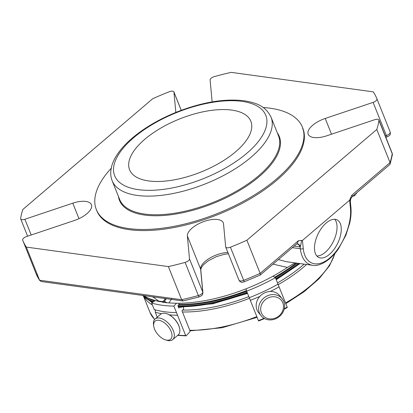 <?xml version="1.0" encoding="UTF-8"?>
<svg xmlns="http://www.w3.org/2000/svg" width="413" height="413" viewBox="0 0 413 413"><rect width="100%" height="100%" fill="white"/><g stroke="black" fill="none" stroke-linecap="round" stroke-linejoin="round"><path stroke-width="0.62" d="M166.79 340.152A11.905 6.531 49.5 0 1 165.381 339.832A11.905 6.531 49.5 0 1 153.729 326.167A11.905 6.531 49.5 0 1 160.585 320.71A11.905 6.531 49.5 0 1 171.457 332.351A11.905 6.531 49.5 0 1 166.79 340.152M276.075 317.767A11.905 10.609 -38.8 0 1 260.851 307.215A11.905 10.609 -38.8 0 1 279.379 298.516A11.905 10.609 -38.8 0 1 276.075 317.767M153.729 326.167L153.517 324.716A13.546 7.434 49.5 0 1 155.071 319.017A13.546 7.434 49.5 0 1 169.521 324.504A13.546 7.434 49.5 0 1 172.655 339.636A13.546 7.434 49.5 0 1 168.385 340.632A13.546 7.434 49.5 0 1 166.78 340.271L165.381 339.832M276.158 318.562A13.546 12.07 -38.8 0 1 261.073 315.738A13.546 12.07 -38.8 0 1 264.072 297.84A13.546 12.07 -38.8 0 1 282.193 298.764A13.546 12.07 -38.8 0 1 276.158 318.562M155.071 319.017L160.621 314.288A13.546 7.434 49.5 0 1 166.491 313.653A13.546 7.434 49.5 0 1 179.758 329.207A13.546 7.434 49.5 0 1 178.204 334.907L172.655 339.636M261.073 315.738L258.595 312.651A13.546 12.07 -38.8 0 1 261.594 294.753A13.546 12.07 -38.8 0 1 279.715 295.677L282.193 298.764M166.64 313.699A13.201 7.243 49.5 0 1 166.79 313.746A13.201 7.243 49.5 0 1 179.712 328.898A13.201 7.243 49.5 0 1 179.732 329.053M245.967 288.837L246.659 291.186A104.386 45.729 -21.8 0 0 275.414 277.681L273.008 276.163M270.293 291.495A104.386 45.729 -21.8 0 0 279.08 286.849L278.016 284.196A104.386 45.729 -21.8 0 1 249.261 297.696L246.659 291.186M278.016 284.196L275.414 277.681M249.261 297.696L250.324 300.354A104.386 45.729 -21.8 0 0 259.839 296.41M264.108 318.34A104.386 45.729 158.2 0 1 258.435 320.633L250.324 300.354M284.283 308.723A104.386 45.729 158.2 0 0 287.19 307.127L279.08 286.849M258.435 320.633L258.579 320.922L258.435 320.633M178.932 303.25L178.948 304.489L177.895 305.635L178.844 308.021L179.748 307.04M155.226 300.54L151.623 303.034A104.386 45.729 -21.8 0 0 173.883 306.09L176.49 303.245M169.284 314.825A104.386 45.729 -21.8 0 0 177.549 315.258L176.485 312.605A104.386 45.729 -21.8 0 1 156.62 310.209A104.386 45.729 -21.8 0 1 154.23 309.549L151.623 303.034M176.485 312.605L173.883 306.09M154.23 309.549C155.257 309.967 155.613 310.85 155.293 312.207A104.386 45.729 -21.8 0 0 161.488 313.72M157.265 317.148L155.293 312.207M183.264 307.06L183.677 308.093L183.558 309.058L181.973 310.782L189.99 330.823L189.872 331.789L186.242 335.738L185.659 335.537L177.549 315.258M186.242 335.738L185.659 335.537A104.386 45.729 158.2 0 1 177.915 335.149M180.481 307.05L180.718 307.649L181.266 307.05M302.641 128.768A4.409 1.931 -21.8 0 0 303.225 129.331M355.443 193.862L356.176 194.033L356.465 193.098M352.428 196.454L354.731 195.612L355.154 194.569M356.176 194.033L355.939 193.439M294.159 246.117L300.117 246.933A6.964 4.961 97.8 0 0 296.849 243.846M350.9 207.156A2.091 1.368 174.2 0 1 350.425 208.152C352.119 223.949 342.46 247.299 329.822 257.944C317.205 268.827 304.737 264.351 303.235 248.394A2.091 1.368 -5.8 0 1 300.297 248.745C301.65 258.559 305.739 264.077 312.558 265.301C318.872 266.855 330.637 260.593 338.567 248.636L345.836 235.338L349.77 222.922C350.998 217.223 351.375 211.967 350.9 207.156L350.389 202.076M292.358 247.655L300.297 248.745L300.117 246.933L300.421 246.561A6.964 4.13 89.2 0 0 297.086 243.83L297.086 243.83A6.964 4.13 89.2 0 0 296.818 243.846M182.82 300.948L41.186 281.511L39.581 280.231L181.643 299.724L168.385 266.586A190.698 83.534 -21.8 0 0 185.107 262.41A4.321 1.889 -21.8 0 0 189.505 258.941L202.762 292.079A4.321 1.889 158.2 0 1 198.364 295.548A190.698 83.534 158.2 0 1 181.643 299.724L183.119 300.932L199.314 296.88L201.704 295.589L202.473 294.645L202.912 292.703A2.788 2.483 -5.3 0 0 202.762 292.079L200.625 269.137A2.788 2.483 -5.3 0 1 200.775 269.761L201.239 267.825L203.599 264.604L208.379 260.737L216.247 256.679L224.414 254.289L228.42 253.788M351.742 195.272L390.048 162.603L376.795 129.465A190.698 83.534 -21.8 0 0 378.958 120.539L392.216 153.682A2.788 2.421 9 0 1 392.35 154.834L392.169 153.187A4.321 1.889 158.2 0 1 392.216 153.682A190.698 83.534 158.2 0 1 390.048 162.603L390.14 163.971L389.671 164.668L352.785 196.129C350.998 197.755 350.198 199.732 350.389 202.071L349.997 199.236L351.742 195.272L352.779 196.129M300.421 246.561L301.676 240.438L302.43 240.438L349.625 200.197L349.997 199.236M326.291 222.927A20.913 10.857 -64 0 1 337.054 219.855A20.913 10.857 -64 0 1 337.633 243.412A20.913 10.857 -64 0 1 318.697 257.433A20.913 10.857 -64 0 1 315.15 242.271A20.913 10.857 -64 0 1 326.291 222.927M297.123 243.587L298.449 240.712L260.144 273.38L260.18 275.068M301.676 240.438L298.449 240.712M189.505 258.941L187.368 235.999A19.199 8.41 -21.8 0 1 203.475 221.678A19.199 8.41 -21.8 0 1 223.268 222.798A19.199 8.41 -21.8 0 1 223.526 223.861L225.663 246.804A4.321 1.889 -21.8 0 0 225.72 247.041A4.321 1.889 -21.8 0 0 230.423 247.201A190.698 83.534 -21.8 0 0 246.886 240.237L376.795 129.465M168.385 266.586L26.324 247.088L39.581 280.231A190.698 83.534 158.2 0 1 36.003 273.437L22.746 240.294A190.698 83.534 -21.8 0 0 26.324 247.088M175.84 112.424L173.945 92.145A4.321 1.889 -21.8 0 0 173.888 91.908A4.321 1.889 -21.8 0 0 169.185 91.753A190.698 83.534 -21.8 0 0 152.722 98.712L22.813 209.489A190.698 83.534 -21.8 0 0 20.65 218.41A4.321 1.889 -21.8 0 0 20.696 218.905A4.321 1.889 -21.8 0 0 24.888 219.251L72.786 203.175A19.199 8.41 -21.8 0 1 91.418 204.703A19.199 8.41 -21.8 0 1 74.402 220.496L26.504 236.572A4.321 1.889 -21.8 0 0 22.674 240.118A190.698 83.534 -21.8 0 0 22.746 240.294M378.958 120.539A4.321 1.889 -21.8 0 0 378.912 120.044A4.321 1.889 -21.8 0 0 374.72 119.698L326.828 135.774A19.199 8.41 -21.8 0 1 308.191 134.246A19.199 8.41 -21.8 0 1 325.212 118.454L373.104 102.383A4.321 1.889 -21.8 0 0 376.935 98.831A190.698 83.534 -21.8 0 0 376.863 98.655A190.698 83.534 -21.8 0 0 373.285 91.862L231.223 72.368A190.698 83.534 -21.8 0 0 214.502 76.544A4.321 1.889 -21.8 0 0 210.103 80.014L212.143 101.887M230.423 247.201L243.68 280.339A4.321 1.889 158.2 0 1 238.977 280.184C240.041 282.244 241.806 282.781 244.264 281.795L243.68 280.339A190.698 83.534 158.2 0 0 260.144 273.38L246.886 240.237M111.205 168.267A110.963 48.61 -21.8 0 0 96.337 209.582L96.776 210.682A110.963 48.61 -21.8 0 0 217.857 214.605A110.963 48.61 -21.8 0 0 302.832 128.267L302.393 127.163A110.963 48.61 -21.8 0 0 263.133 107.499M278.393 259.56L286.204 261.682M166.372 298.692A4.182 3.046 14.2 0 0 166.305 298.733L164.312 301.588L163.094 302.027A1.043 0.836 78.2 0 0 163.259 301.97L164.307 301.588M143.197 295.507A101.531 44.475 -21.8 0 0 153.528 301.717M178.044 306.007A101.531 44.475 -21.8 0 0 247 292.043M275.708 278.424A101.531 44.475 -21.8 0 0 298.362 263.355M171.596 298.904L168.927 302.894L166.733 302.76A4.182 3.258 77.5 0 0 164.064 301.712M294.944 262.885L287.412 267.433A103.864 45.497 158.2 0 1 168.927 302.894M287.412 267.433L273.008 264.15M158.716 301.397A103.864 45.497 158.2 0 1 143.574 295.558M166.733 302.76L162.531 302.244M148.19 298.026A100.834 44.17 -21.8 0 0 154.503 301.041M178.431 305.052A100.834 44.17 -21.8 0 0 246.654 291.175M275.275 277.593A100.834 44.17 -21.8 0 0 297.05 263.174M178.974 304.278A99.44 43.561 -21.8 0 0 246.484 290.587M274.666 277.211A99.44 43.561 -21.8 0 0 296.075 263.04M96.337 209.582A110.963 48.61 -21.8 0 0 217.414 213.506A110.963 48.61 -21.8 0 0 302.393 127.163M277.304 132.836A86.059 37.702 158.2 0 1 259.23 176.588A86.059 37.702 158.2 0 1 172.505 214.533A86.059 37.702 158.2 0 1 118.417 196.387M112.176 180.78L119.631 199.427A85.563 37.48 -21.8 0 0 176.506 212.901A85.563 37.48 -21.8 0 0 258.595 175.819A85.563 37.48 -21.8 0 0 278.517 135.877L271.062 117.23C265.373 105.656 256.23 102.899 243.959 100.72C224.3 98.444 201.88 102.228 176.702 112.078C159.108 119.197 144.194 127.953 131.959 138.345C125.934 143.517 121.112 148.773 117.493 154.106C114.608 158.349 112.63 162.557 111.551 166.723L110.834 170.817C110.493 174.327 110.937 177.647 112.176 180.78A85.563 37.48 -21.8 0 0 205.54 183.806A85.563 37.48 -21.8 0 0 271.062 117.23M231.765 110.095A65.306 28.611 -21.8 0 0 160.616 128.195A65.306 28.611 -21.8 0 0 129.589 169.774A65.306 28.611 -21.8 0 0 200.847 172.082A65.306 28.611 -21.8 0 0 250.861 121.267A65.306 28.611 -21.8 0 0 231.765 110.095M316.807 255.962A20.913 10.857 116 0 0 333.42 241.352A20.913 10.857 116 0 0 334.731 219.267M149.449 300.54A97.948 42.906 -21.8 0 0 152.237 302.61M182.654 310.044A97.948 42.906 -21.8 0 0 248.817 296.58M277.5 282.895A97.948 42.906 -21.8 0 0 304.128 264.144M143.9 296.663A99.342 43.52 -21.8 0 0 152.402 304.98M182.448 311.975A99.342 43.52 -21.8 0 0 249.529 298.3M278.057 284.733A99.342 43.52 -21.8 0 0 306.627 264.49M143.559 296.358L150.007 312.471A99.342 43.52 -21.8 0 0 154.679 319.399M189.768 330.271A99.342 43.52 -21.8 0 0 256.824 316.606M285.517 302.946A99.342 43.52 -21.8 0 0 334.824 253.479M355.226 195.013L354.937 194.291M187.368 235.999L200.625 269.137A19.199 8.41 158.2 0 1 209.381 258.347A19.199 8.41 158.2 0 1 227.904 252.503M185.107 262.41L198.364 295.548A2.788 0.635 74.7 0 0 199.314 296.88M390.192 131.984L390.12 131.799A190.698 83.534 158.2 0 1 390.192 131.974A2.788 2.504 -21.5 0 1 390.192 131.984A4.321 1.889 158.2 0 1 386.361 135.521A2.788 0.32 71.4 0 0 387.131 136.909L389.201 135.712C390.202 135.108 390.533 133.864 390.192 131.984L376.935 98.831M385.252 135.892L386.361 135.521L373.104 102.383M349.625 200.197L350.425 208.152M302.43 240.438L303.235 248.394M72.786 203.175L78.981 218.663M24.888 219.251L31.187 234.997M173.945 92.145L181.219 110.333M325.212 118.454L331.51 134.204M153.011 296.854L158.922 301.485L163.094 302.027A1.043 0.836 78.2 0 1 162.211 301.573C163.677 301.232 164.57 300.272 164.895 298.682L164.932 298.491M153.213 297.081L158.649 301.082L162.211 301.573M166.305 298.733A1.043 0.8 -169.1 0 1 164.895 298.682M158.649 301.082A1.043 0.599 112.1 0 0 158.922 301.485M299.353 263.489A101.531 44.475 158.2 0 1 275.987 279.121M247.279 292.74A101.531 44.475 158.2 0 1 178.323 306.709M152.996 302.084A101.531 44.475 158.2 0 1 142.676 295.44M241.997 101.376A81.387 35.652 -21.8 0 0 115.31 160.869A81.387 35.652 -21.8 0 0 213.366 174.322A81.387 35.652 -21.8 0 0 241.997 101.376M166.79 313.746L166.491 313.653M179.712 328.898L179.758 329.207M150.007 312.471L154.622 319.466M190.011 330.885L222.142 327.726L257.118 317.334M285.801 303.658L304.154 291.676L319.012 278.801L329.543 265.724L335.144 253.097M258.6 320.989L264.547 318.578M284.154 309.229L287.231 307.546M177.621 335.402L186.005 335.852M355.041 194.203L355.237 194.699M200.775 269.761L202.912 292.703M39.793 280.634L36.003 273.437M387.131 136.909L385.83 137.343M390.14 163.971L392.35 154.834M297.086 243.83L296.684 243.882M297.164 243.556L260.257 275.022M244.264 281.795L260.18 275.073M238.977 280.184L225.72 247.041M27.614 236.2L20.696 218.905M181.25 110.317L173.888 91.908M390.12 131.799L376.863 98.655M392.169 153.187L378.912 120.044M152.743 296.818L153.104 297.215M286.194 261.682L312.558 265.301M299.817 263.556L276.132 279.477M247.423 293.101L211.451 303.792L178.447 307.014M152.841 302.192L142.609 295.429M181.209 307.05L213.031 303.736L247.547 293.416M276.24 279.751L299.988 263.577"/></g></svg>
